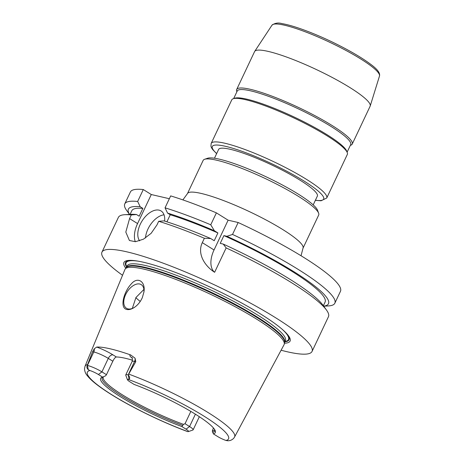 <?xml version="1.0" encoding="UTF-8"?>
<svg xmlns="http://www.w3.org/2000/svg" width="464" height="464" viewBox="0 0 464 464"><rect width="100%" height="100%" fill="white"/><g stroke="black" fill="none" stroke-linecap="round" stroke-linejoin="round"><path stroke-width="0.7" d="M187.462 193.598L203.145 160.411A63.899 10.167 25.3 0 1 204.601 159.285A63.899 10.167 25.3 0 1 265.263 178.53A63.899 10.167 25.3 0 1 318.635 213.191A63.899 10.167 25.3 0 1 318.693 215.029L303.004 248.217A63.899 10.167 25.3 0 0 249.58 211.712A63.899 10.167 25.3 0 0 187.462 193.598L182.88 199.897M204.601 159.285L207.634 158.247A61.579 9.796 25.3 0 1 266.087 176.79A61.579 9.796 25.3 0 1 317.515 210.192L318.635 213.191M214.467 158.218L218.608 149.449A54.607 8.688 25.3 0 1 271.689 164.935A54.607 8.688 25.3 0 1 317.347 196.127L313.206 204.891M326.731 198.024A63.899 10.167 25.3 0 0 273.302 161.518A63.899 10.167 25.3 0 0 211.184 143.405L231.774 99.853A63.899 10.167 25.3 0 1 233.23 98.728A63.899 10.167 25.3 0 1 293.892 117.966A63.899 10.167 25.3 0 1 347.263 152.627A63.899 10.167 25.3 0 1 347.316 154.466L326.731 198.024L321.053 200.79L315.358 200.338M233.23 98.728L234.743 98.206A62.739 9.982 25.3 0 1 294.304 117.096A62.739 9.982 25.3 0 1 346.707 151.131L347.263 152.627M233.659 98.577L237.237 91.014A62.739 9.982 25.3 0 1 298.224 108.802A62.739 9.982 25.3 0 1 350.68 144.64L347.107 152.204M236.889 91.744L236.733 91.321A63.899 10.167 25.3 0 1 236.675 89.482A63.899 10.167 25.3 0 1 298.793 107.596A63.899 10.167 25.3 0 1 352.222 144.095A63.899 10.167 25.3 0 1 350.767 145.22L350.332 145.371M236.675 89.482L254.585 51.591A63.899 10.167 25.3 0 1 254.701 51.388A63.899 10.167 25.3 0 1 316.703 69.704A63.899 10.167 25.3 0 1 370.214 105.989A63.899 10.167 25.3 0 1 370.133 106.21L352.222 144.095M228.12 220.185L214.043 249.974A23.235 13.56 -58 0 0 214.629 272.287C205.175 266.33 196.852 254.11 202.304 242.655L204.38 238.27L210.708 238.531L214.223 240.723L217.9 232.945L214.385 230.753L210.749 224.796A116.186 18.49 25.3 0 0 165.039 207.831L170.682 195.895A116.186 18.49 25.3 0 1 216.386 212.866L228.12 220.185L238.16 222.511A116.186 18.49 25.3 0 1 340.472 291.299L334.828 303.23A116.186 18.49 25.3 0 1 328.448 305.921L323.686 306.205M129.526 214.42L126.718 210.563A116.186 18.49 25.3 0 1 124.752 203.922L130.39 191.992A116.186 18.49 25.3 0 1 143.301 189.55L151.287 194.532L169.348 198.72M142.338 297.61C140.464 301.774 137.837 305.016 134.461 307.348C131.596 309.221 129.044 309.929 126.811 309.476C119.318 308.038 123.865 291.641 131.312 283.887C137.756 276.15 145.713 281.683 143.939 291.943L142.338 297.61M143.881 292.343A13.943 8.137 -58 0 0 141.247 284.635A13.943 8.137 -58 0 0 126.968 292.158A13.943 8.137 -58 0 0 126.492 308.293A13.943 8.137 -58 0 0 127.989 308.908A13.943 8.137 -58 0 0 134.641 307.226M143.898 289.461L135.958 297.499L132.321 308.432M213.434 427.965L212.297 431.044L213.353 433.852L217.564 436.479A7.853 1.247 -154.7 0 0 225.974 440.452L227.899 440.8L230.011 440.556C232.197 439.814 233.717 438.625 234.569 436.995L284.067 344.688A88.009 14.007 25.3 0 0 284.299 344.01A88.009 14.007 25.3 0 0 210.534 294.315A88.009 14.007 25.3 0 0 125.315 268.853A88.009 14.007 25.3 0 0 124.932 269.468L85.022 366.305A82.714 13.16 25.3 0 1 87.58 364.571L92.591 351.695L93.798 351.973A11.339 1.804 25.3 0 1 96.721 352.855A11.339 1.804 25.3 0 1 108.292 358.394L112.827 361.224L106.459 374.703L105.618 375.794L102.602 377.133L98.397 374.512A7.853 1.247 -154.7 0 0 89.987 370.539L88.282 369.704C86.803 368.277 86.501 366.856 87.383 365.446L87.58 364.571M187.125 431.352L187.961 431.642A7.853 1.247 -154.7 0 0 188.338 431.595A7.853 1.247 -154.7 0 0 186.041 429.171L181.836 426.549L183.518 424.374A61.579 9.796 25.3 0 1 122.676 395.009A61.579 9.796 25.3 0 1 103.286 377.104A61.579 9.796 25.3 0 1 103.431 376.861M112.827 361.224C114.109 358.631 115.292 357.216 116.371 356.984L112.99 354.879A15.985 2.546 -154.7 0 0 96.674 347.072L94.302 348.766L92.591 351.695M132.501 360.215A61.579 9.796 -154.7 0 0 116.371 356.984M214.675 429.629A61.579 9.796 25.3 0 1 214.629 429.734A61.579 9.796 25.3 0 1 212.297 431.044M183.518 424.374L185.032 423.707L190.843 411.417M214.878 429.971A62.246 9.906 25.3 0 1 214.896 430.111A62.246 9.906 25.3 0 1 212.645 432.338M127.449 379.755L125.773 375.254A11.339 1.804 25.3 0 1 125.761 374.929A11.339 1.804 25.3 0 1 128.197 374.9L128.238 374.912C129.81 376.896 130.082 378.305 129.056 379.152L127.994 379.343A7.853 1.247 -154.7 0 0 127.449 379.755A7.853 1.247 -154.7 0 0 129.914 381.814L134.119 384.436A63.411 10.092 25.3 0 1 215.25 430.766A63.411 10.092 25.3 0 1 213.353 433.852M185.032 423.707L189.567 426.538A11.339 1.804 25.3 0 1 193.134 429.838A11.339 1.804 25.3 0 1 192.879 430.035L188.338 431.595M129.056 379.152L128.197 374.9L134.572 361.421L135.778 361.7L128.238 374.912M87.383 365.446L87.423 365.452A11.339 1.804 25.3 0 1 101.918 371.873L106.459 374.703M182.497 425.349A62.246 9.906 25.3 0 1 124.329 397.515A62.246 9.906 25.3 0 1 102.828 377.139A62.246 9.906 25.3 0 1 103.136 376.959M181.836 426.549A63.411 10.092 25.3 0 1 121.388 397.312A63.411 10.092 25.3 0 1 102.097 377.278A63.411 10.092 25.3 0 1 102.602 377.133M135.778 361.7L135.076 358.22L130.68 354.948A15.985 2.546 -154.7 0 0 132.234 358.138M96.674 347.072A83.653 13.311 25.3 0 1 130.68 354.948M238.16 222.511L232.516 234.442L226.908 236.304L223.909 235.602L220.232 243.38L223.236 244.076L226.154 247.915L214.629 272.287M210.749 224.796L216.386 212.866M232.516 234.442A116.186 18.49 25.3 0 1 334.828 303.23M165.039 207.831L167.585 213.104A110.658 17.609 25.3 0 1 214.385 230.753M226.908 236.304A110.658 17.609 25.3 0 1 323.663 306.165M167.585 213.104L170.247 214.757A106.888 17.011 25.3 0 1 217.9 232.945M223.909 235.602A106.888 17.011 25.3 0 1 325.078 302.105L323.356 305.747M170.247 214.757L166.907 221.827M204.38 238.27A116.186 18.49 25.3 0 0 158.676 221.299L163.908 220.876A110.658 17.609 25.3 0 1 210.708 238.531M223.236 244.076A110.658 17.609 25.3 0 1 322.938 305.167L326.494 310.062A116.186 18.49 25.3 0 1 328.46 316.697L312.04 351.445A116.186 18.49 25.3 0 1 281.091 350.233M158.676 221.299L156.954 224.936L151.113 233.346L143.422 239.186L135.488 241.703L129.415 240.503L125.808 232.075L129.572 218.59L131.289 214.954L136.526 214.53L139.183 216.189L142.86 208.411L140.203 206.753L137.657 201.48L143.301 189.55M122.537 275.285A116.186 18.49 25.3 0 1 101.958 252.138L118.384 217.396A116.186 18.49 25.3 0 1 124.764 214.704A116.186 18.49 25.3 0 1 131.289 214.954M101.958 252.138A116.186 18.49 25.3 0 1 214.902 285.076A116.186 18.49 25.3 0 1 312.04 351.445M226.154 247.915A116.186 18.49 25.3 0 1 326.494 310.062M164.036 214.809A18.589 10.846 -58 0 0 145.505 237.968M139.606 240.828A18.589 10.846 122 0 1 142.193 220.777A18.589 10.846 122 0 1 159.094 210.151A18.589 10.846 122 0 1 161.089 210.969A18.589 10.846 122 0 1 164.616 221.102M151.287 194.532L137.564 223.573A23.235 13.56 -58 0 0 135.297 241.721M126.649 267.061A90.405 14.384 25.3 0 1 131.979 260.403M286.595 333.494A90.405 14.384 25.3 0 1 284.838 341.835M125.831 268.25A91.901 14.622 25.3 0 1 131.19 260.368A91.901 14.622 25.3 0 1 213.249 288.573A91.901 14.622 25.3 0 1 287.123 334.074A91.901 14.622 25.3 0 1 284.438 343.221M124.764 214.704L130.802 214.345A110.658 17.609 25.3 0 1 136.526 214.53M130.082 214.385L131.805 210.743A106.888 17.011 25.3 0 1 142.86 208.411M129.566 214.42A110.658 17.609 25.3 0 1 140.203 206.753M124.752 203.922A116.186 18.49 25.3 0 1 137.657 201.48M216.676 153.543A61.579 9.796 25.3 0 1 272.165 163.931A61.579 9.796 25.3 0 1 315.41 200.216M254.701 51.388L271.968 25.207A59.479 9.466 25.3 0 1 329.684 42.253A59.479 9.466 25.3 0 1 379.488 76.032L370.214 105.989M140.238 301.455A73.196 11.646 25.3 0 1 135.853 297.673M186.041 429.171L189.567 426.538L195.402 414.19M187.961 431.642A78.068 12.424 25.3 0 1 111.975 394.835A78.068 12.424 25.3 0 1 89.987 370.539M125.761 374.929L132.136 361.45A11.339 1.804 25.3 0 1 132.692 361.189A11.339 1.804 25.3 0 1 134.572 361.421A4.646 3.7 103 0 0 135.076 358.22M128.83 374.129A82.714 13.16 25.3 0 1 234.569 436.995M127.994 379.343A78.068 12.424 25.3 0 1 203.98 416.156A78.068 12.424 25.3 0 1 225.974 440.452M98.397 374.512L101.918 371.873L108.292 358.394A4.646 2.714 122 0 1 112.99 354.879M88.282 369.704L87.423 365.452L93.798 351.973A4.646 3.7 -77 0 0 94.302 348.766M214.043 249.974L202.304 242.655M137.564 223.573L129.572 218.59M125.315 268.853L127.217 265.855A87.487 13.92 25.3 0 1 212.263 290.655A87.487 13.92 25.3 0 1 285.406 340.634L284.594 342.357A87.487 13.92 25.3 0 0 211.451 292.378A87.487 13.92 25.3 0 0 126.405 267.577L126.405 267.577A87.568 13.932 25.3 0 1 211.201 292.9A87.568 13.932 25.3 0 1 284.594 342.345L284.299 344.01M126.817 266.701A89.807 14.291 25.3 0 1 138.255 261.186M282.013 329.138A89.807 14.291 25.3 0 1 285.006 341.481M301.043 255.751L303.004 248.217M211.184 143.405L210.934 146.235L211.451 147.645L212.651 149.547L216.618 153.665M271.968 25.207C274.943 23.02 278.272 22.492 281.955 23.612C294.565 25.642 317.063 34.452 335.356 43.535C350.337 50.953 362.094 57.861 370.632 64.252C377.371 69.165 380.318 73.092 379.488 76.032M193.134 429.838L199.34 416.713M187.514 431.561C163.16 422.594 132.82 407.908 112.294 395.131C106.331 391.442 101.251 387.991 97.057 384.772C92.684 381.437 89.407 378.38 87.238 375.596C85.591 373.711 84.68 371.438 84.512 368.77L85.022 366.305M132.136 361.45C132.46 358.481 132.397 357.199 131.933 357.605"/></g></svg>

